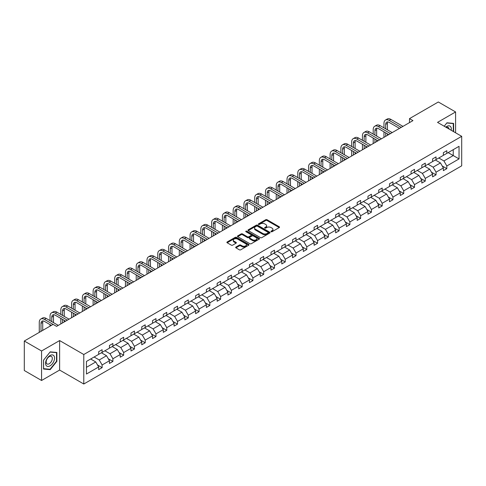 <?xml version="1.0" encoding="UTF-8"?>
<svg xmlns="http://www.w3.org/2000/svg" width="486" height="486" viewBox="0 0 486 486"><rect width="100%" height="100%" fill="white"/><g stroke="black" fill="none" stroke-linecap="round" stroke-linejoin="round"><path stroke-width="0.73" d="M271.103 231.719A0.668 0.389 0 0 0 272.057 231.719L279.256 227.563A0.96 0.553 0 0 0 279.535 227.169A0.96 0.553 0 0 0 279.256 226.78L267.057 219.733A0.96 0.553 0 0 0 265.702 219.733L258.497 223.894A0.668 0.389 0 0 0 259.445 224.441L260.381 223.9A3.068 1.774 0 0 1 264.718 223.9L265.733 224.489A3.068 1.774 0 0 1 266.632 225.741A3.068 1.774 0 0 1 265.733 226.992L264.803 227.533A0.668 0.389 0 0 0 265.751 228.08L266.68 227.539A3.068 1.774 0 0 1 271.024 227.539L272.038 228.128A3.068 1.774 0 0 1 272.938 229.38A3.068 1.774 0 0 1 272.038 230.631L271.103 231.172A0.668 0.389 0 0 0 271.103 231.719L271.103 231.172M235.947 247.046A0.96 0.553 0 0 0 235.667 247.441A0.96 0.553 0 0 0 235.947 247.83L239.367 249.81A0.96 0.553 0 0 0 240.722 249.81L248.723 245.193A0.96 0.553 0 0 0 249.002 244.798A0.96 0.553 0 0 0 248.723 244.409L236.524 237.362A0.96 0.553 0 0 0 235.169 237.362L227.169 241.979A0.96 0.553 0 0 0 226.889 242.374A0.96 0.553 0 0 0 227.169 242.763L231.306 245.151A0.96 0.553 0 0 0 232.66 245.151L236.081 243.176A0.96 0.553 0 0 0 236.36 242.781A0.96 0.553 0 0 0 236.081 242.393L234.033 241.208A2.564 1.482 0 0 1 233.28 240.163A2.564 1.482 0 0 1 234.866 238.796A2.564 1.482 0 0 1 237.66 239.118L245.691 243.753A2.564 1.482 0 0 1 246.438 244.798A2.564 1.482 0 0 1 244.859 246.165A2.564 1.482 0 0 1 242.064 245.843L240.722 245.072A0.96 0.553 0 0 0 239.367 245.072L235.947 247.046L235.947 247.83L239.367 245.867L239.367 245.072M59.62 340.565L41.565 350.989L24.3 341.02L24.3 370.52L41.565 380.489L59.62 370.065L83.786 384.013L83.786 354.513L59.62 340.565L59.62 370.065M455.589 132.799L455.589 111.95L437.534 122.375L461.7 136.329L83.786 354.513M455.589 111.95L438.323 101.987L409.498 118.627L409.498 122.612M24.3 341.02L53.126 324.375L56.583 326.367L412.948 120.619L409.498 118.627M260.447 237.636A0.96 0.553 0 0 0 261.802 237.636L269.803 233.019A0.96 0.553 0 0 0 270.082 232.63A0.96 0.553 0 0 0 269.803 232.235L257.598 225.194A0.96 0.553 0 0 0 256.244 225.194L248.249 229.811A0.96 0.553 0 0 0 247.969 230.206A0.96 0.553 0 0 0 248.249 230.595L260.447 237.636M246.177 231.865A0.668 0.389 0 0 1 246.858 231.962L259.251 239.112L251.262 243.723A0.96 0.553 0 0 1 249.907 243.723L237.709 236.682L241.129 234.72L241.129 233.918L237.709 235.898A0.96 0.553 0 0 0 237.429 236.287A0.96 0.553 0 0 0 237.709 236.682L237.709 235.898M241.129 234.72A0.96 0.553 0 0 1 242.484 234.72L242.484 233.918A0.96 0.553 0 0 0 241.129 233.918M242.484 233.918L247.435 236.779A0.96 0.553 0 0 0 248.789 236.779L251.062 235.467A0.96 0.553 0 0 0 251.341 235.072A0.96 0.553 0 0 0 251.062 234.683L245.91 231.707A0.668 0.389 0 0 1 246.858 231.16L259.263 238.322A0.96 0.553 0 0 1 259.542 238.711A0.96 0.553 0 0 1 259.263 239.106L259.263 238.322M41.565 350.989L41.565 380.489M86.447 361.432L98.67 354.373L98.67 351.706L102.121 349.713L102.121 352.38L109.441 348.158L109.441 345.485L112.892 343.493L112.892 346.166L120.212 341.937L120.212 339.264L123.663 337.272L123.663 339.945L130.983 335.717L130.983 333.05L134.434 331.051L134.434 333.724L141.754 329.502L141.754 326.829L145.205 324.836L145.205 327.503L152.525 323.281L152.525 320.608L155.982 318.616L155.982 321.289L163.296 317.06L163.296 314.387L166.753 312.395L166.753 315.068L174.073 310.84L174.073 308.173L177.524 306.18L177.524 308.847L184.844 304.625L184.844 301.952L188.295 299.959L188.295 302.632L195.615 298.404L195.615 295.731L199.066 293.738L199.066 296.411L206.386 292.183L206.386 289.516L209.837 287.518L209.837 290.191L217.157 285.962L217.157 283.295L220.608 281.303L220.608 283.97L227.928 279.748L227.928 277.075L231.385 275.082L231.385 277.755L238.699 273.527L238.699 270.854L242.156 268.861L242.156 271.534L249.476 267.306L249.476 264.639L252.927 262.647L252.927 265.313L260.247 261.091L260.247 258.418L263.698 256.426L263.698 259.099L271.018 254.871L271.018 252.198L274.469 250.205L274.469 252.878L281.789 248.65L281.789 245.983L285.239 243.984L285.239 246.657L292.56 242.429L292.56 239.762L296.01 237.769L296.01 240.436L303.331 236.214L303.331 233.541L306.788 231.549L306.788 234.222L314.102 229.993L314.102 227.32L317.558 225.328L317.558 228.001L324.879 223.773L324.879 221.106L328.329 219.113L328.329 221.78L335.65 217.558L335.65 214.885L339.1 212.892L339.1 215.559L346.421 211.337L346.421 208.664L349.871 206.672L349.871 209.345L357.192 205.116L357.192 202.443L360.642 200.451L360.642 203.124L367.963 198.895L367.963 196.229L371.419 194.236L371.419 196.903L378.734 192.681L378.734 190.008L382.19 188.015L382.19 190.688L389.511 186.46L389.511 183.787L392.961 181.794L392.961 184.467L400.282 180.239L400.282 177.572L403.732 175.58L403.732 178.247L411.053 174.024L411.053 171.351L414.503 169.359L414.503 172.026L421.824 167.804L421.824 165.131L425.274 163.138L425.274 165.811L432.595 161.583L432.595 158.91L436.045 156.917L436.045 159.59L443.366 155.362L443.366 152.695L446.822 150.703L446.822 153.369L459.039 146.316L459.039 158.916L446.822 165.969L446.822 168.642L443.366 170.635L443.366 167.962L436.045 172.19L436.045 174.857L432.595 176.855L432.595 174.182L425.274 178.405L425.274 181.078L421.824 183.07L421.824 180.403L414.503 184.625L414.503 187.298L411.053 189.291L411.053 186.618L403.732 190.846L403.732 193.519L400.282 195.512L400.282 192.839L392.961 197.067L392.961 199.734L389.511 201.726L389.511 199.06L382.19 203.282L382.19 205.955L378.734 207.947L378.734 205.274L371.419 209.502L371.419 212.175L367.963 214.168L367.963 211.495L360.642 215.723L360.642 218.39L357.192 220.389L357.192 217.716L349.871 221.938L349.871 224.611L346.421 226.604L346.421 223.937L339.1 228.159L339.1 230.832L335.65 232.824L335.65 230.151L328.329 234.38L328.329 237.053L324.879 239.045L324.879 236.372L317.558 240.6L317.558 243.267L314.102 245.26L314.102 242.593L306.788 246.815L306.788 249.488L303.331 251.481L303.331 248.808L296.01 253.036L296.01 255.709L292.56 257.702L292.56 255.029L285.239 259.257L285.239 261.924L281.789 263.922L281.789 261.249L274.469 265.478L274.469 268.144L271.018 270.137L271.018 267.47L263.698 271.692L263.698 274.365L260.247 276.358L260.247 273.685L252.927 277.913L252.927 280.586L249.476 282.579L249.476 279.906L242.156 284.134L242.156 286.801L238.699 288.793L238.699 286.126L231.385 290.349L231.385 293.022L227.928 295.014L227.928 292.341L220.608 296.569L220.608 299.242L217.157 301.235L217.157 298.562L209.837 302.79L209.837 305.457L206.386 307.456L206.386 304.783L199.066 309.011L199.066 311.678L195.615 313.67L195.615 311.004L188.295 315.226L188.295 317.899L184.844 319.891L184.844 317.218L177.524 321.446L177.524 324.119L174.073 326.112L174.073 323.439L166.753 327.667L166.753 330.334L163.296 332.327L163.296 329.66L155.982 333.882L155.982 336.555L152.525 338.548L152.525 335.881L145.205 340.103L145.205 342.776L141.754 344.768L141.754 342.095L134.434 346.324L134.434 348.997L130.983 350.989L130.983 348.316L123.663 352.544L123.663 355.211L120.212 357.204L120.212 354.537L112.892 358.759L112.892 361.432L109.441 363.425L109.441 360.752L102.121 364.98L102.121 367.653L98.67 369.646L98.67 366.973L86.447 374.032L86.447 361.432M83.786 384.013L461.7 165.829L461.7 136.329M101.428 352.781L106.537 355.734L99.217 359.956L94.108 357.01M99.217 359.956L102.121 364.98M106.537 355.734L109.441 360.752M98.67 353.735L99.217 354.057L102.121 352.38M112.199 346.561L117.308 349.513L109.994 353.735L104.879 350.789M109.994 353.735L112.892 358.759M117.308 349.513L120.212 354.537M109.441 347.52L109.994 347.836L112.892 346.166M122.97 340.34L128.085 343.292L120.765 347.52L115.656 344.568M120.765 347.52L123.663 352.544M128.085 343.292L130.983 348.316M120.212 341.3L120.765 341.615L123.663 339.945M133.747 334.125L138.856 337.071L131.536 341.3L126.427 338.347M131.536 341.3L134.434 346.324M138.856 337.071L141.754 342.095M130.983 335.079L131.536 335.401L134.434 333.724M144.518 327.904L149.627 330.857L142.307 335.079L137.198 332.132M142.307 335.079L145.205 340.103M149.627 330.857L152.525 335.881M141.754 328.864L142.307 329.18L145.205 327.503M155.289 321.683L160.398 324.636L153.078 328.864L147.969 325.912M153.078 328.864L155.982 333.882M160.398 324.636L163.296 329.66M152.525 322.643L153.078 322.959L155.982 321.289M166.06 315.469L171.169 318.415L163.849 322.643L158.74 319.691M163.849 322.643L166.753 327.667M171.169 318.415L174.073 323.439M163.296 316.422L163.849 316.744L166.753 315.068M176.831 309.248L181.94 312.2L174.62 316.422L169.511 313.47M174.62 316.422L177.524 321.446M181.94 312.2L184.844 317.218M174.073 310.202L174.62 310.524L177.524 308.847M187.602 303.027L192.711 305.98L185.397 310.202L180.288 307.255M185.397 310.202L188.295 315.226M192.711 305.98L195.615 311.004M184.844 303.987L185.397 304.303L188.295 302.632M198.373 296.806L203.488 299.759L196.168 303.987L191.059 301.034M196.168 303.987L199.066 309.011M203.488 299.759L206.386 304.783M195.615 297.766L196.168 298.082L199.066 296.411M209.15 290.592L214.259 293.538L206.939 297.766L201.83 294.814M206.939 297.766L209.837 302.79M214.259 293.538L217.157 298.562M206.386 291.545L206.939 291.867L209.837 290.191M219.921 284.371L225.03 287.323L217.71 291.545L212.601 288.599M217.71 291.545L220.608 296.569M225.03 287.323L227.928 292.341M217.157 285.331L217.71 285.647L220.608 283.97M230.692 278.15L235.801 281.102L228.481 285.331L223.372 282.378M228.481 285.331L231.385 290.349M235.801 281.102L238.699 286.126M227.928 279.11L228.481 279.426L231.385 277.755M241.463 271.935L246.572 274.882L239.252 279.11L234.143 276.157M239.252 279.11L242.156 284.134M246.572 274.882L249.476 279.906M238.699 272.889L239.252 273.211L242.156 271.534M252.234 265.714L257.343 268.661L250.029 272.889L244.914 269.937M250.029 272.889L252.927 277.913M257.343 268.661L260.247 273.685M249.476 266.668L250.029 266.99L252.927 265.313M263.005 259.494L268.12 262.446L260.8 266.668L255.691 263.722M260.8 266.668L263.698 271.692M268.12 262.446L271.018 267.47M260.247 260.453L260.8 260.769L263.698 259.099M273.782 253.273L278.891 256.225L271.571 260.453L266.462 257.501M271.571 260.453L274.469 265.478M278.891 256.225L281.789 261.249M271.018 254.233L271.571 254.549L274.469 252.878M284.553 247.058L289.662 250.004L282.342 254.233L277.233 251.28M282.342 254.233L285.239 259.257M289.662 250.004L292.56 255.029M281.789 248.012L282.342 248.334L285.239 246.657M295.324 240.837L300.433 243.79L293.113 248.012L288.004 245.066M293.113 248.012L296.01 253.036M300.433 243.79L303.331 248.808M292.56 241.791L293.113 242.113L296.01 240.436M306.095 234.617L311.204 237.569L303.884 241.791L298.775 238.845M303.884 241.791L306.788 246.815M311.204 237.569L314.102 242.593M303.331 235.576L303.884 235.892L306.788 234.222M316.866 228.402L321.975 231.348L314.655 235.576L309.546 232.624M314.655 235.576L317.558 240.6M321.975 231.348L324.879 236.372M314.102 229.356L314.655 229.678L317.558 228.001M327.637 222.181L332.746 225.127L325.432 229.356L320.317 226.403M325.432 229.356L328.329 234.38M332.746 225.127L335.65 230.151M324.879 223.135L325.432 223.457L328.329 221.78M338.408 215.96L343.523 218.913L336.203 223.135L331.094 220.188M336.203 223.135L339.1 228.159M343.523 218.913L346.421 223.937M335.65 216.92L336.203 217.236L339.1 215.559M349.185 209.739L354.294 212.692L346.974 216.92L341.865 213.968M346.974 216.92L349.871 221.938M354.294 212.692L357.192 217.716M346.421 210.699L346.974 211.015L349.871 209.345M359.956 203.525L365.065 206.471L357.745 210.699L352.636 207.747M357.745 210.699L360.642 215.723M365.065 206.471L367.963 211.495M357.192 204.478L357.745 204.8L360.642 203.124M370.727 197.304L375.836 200.256L368.516 204.478L363.407 201.532M368.516 204.478L371.419 209.502M375.836 200.256L378.734 205.274M367.963 198.258L368.516 198.58L371.419 196.903M381.498 191.083L386.607 194.035L379.287 198.258L374.177 195.311M379.287 198.258L382.19 203.282M386.607 194.035L389.511 199.06M378.734 192.043L379.287 192.359L382.19 190.688M392.269 184.868L397.378 187.815L390.058 192.043L384.948 189.09M390.058 192.043L392.961 197.067M397.378 187.815L400.282 192.839M389.511 185.822L390.058 186.144L392.961 184.467M403.04 178.648L408.149 181.594L400.835 185.822L395.719 182.87M400.835 185.822L403.732 190.846M408.149 181.594L411.053 186.618M400.282 179.601L400.835 179.923L403.732 178.247M413.811 172.427L418.926 175.379L411.606 179.601L406.496 176.655M411.606 179.601L414.503 184.625M418.926 175.379L421.824 180.403M411.053 173.387L411.606 173.702L414.503 172.026M424.588 166.206L429.697 169.158L422.377 173.387L417.267 170.434M422.377 173.387L425.274 178.405M429.697 169.158L432.595 174.182M421.824 167.166L422.377 167.482L425.274 165.811M435.359 159.991L440.468 162.938L433.148 167.166L428.038 164.213M433.148 167.166L436.045 172.19M440.468 162.938L443.366 167.962M432.595 160.945L433.148 161.267L436.045 159.59M448.128 152.616L453.244 155.563L443.918 160.945L438.809 157.999M443.918 160.945L446.822 165.969M459.039 158.916L453.244 155.563L453.244 149.664L459.039 146.316M443.366 154.724L443.918 155.046L446.822 153.369M86.447 367.331L95.766 361.949L90.657 359.002M95.766 361.949L98.67 366.973M442.23 165.987L446.822 168.642M431.459 172.208L436.045 174.857M420.682 178.429L425.274 181.078M409.911 184.644L414.503 187.298M399.14 190.864L403.732 193.519M388.369 197.085L392.961 199.734M377.598 203.306L382.19 205.955M366.827 209.521L371.419 212.175M356.056 215.741L360.642 218.39M345.279 221.962L349.871 224.611M334.508 228.177L339.1 230.832M323.737 234.398L328.329 237.053M312.966 240.619L317.558 243.267M302.195 246.839L306.788 249.488M291.424 253.054L296.01 255.709M280.647 259.275L285.239 261.924M269.876 265.496L274.469 268.144M259.105 271.717L263.698 274.365M248.334 277.931L252.927 280.586M237.563 284.152L242.156 286.801M226.792 290.373L231.385 293.022M216.021 296.588L220.608 299.242M205.244 302.808L209.837 305.457M194.473 309.029L199.066 311.678M183.702 315.25L188.295 317.899M172.931 321.465L177.524 324.119M162.16 327.685L166.753 330.334M151.389 333.906L155.982 336.555M140.618 340.121L145.205 342.776M129.841 346.342L134.434 348.997M119.07 352.563L123.663 355.211M108.299 358.783L112.892 361.432M97.528 364.998L102.121 367.653M453.62 131.663L453.62 123.395L446.956 122.8L444.204 126.226L446.822 122.994L453.274 123.572L453.274 131.463M56.856 361.347L56.856 352.465L50.192 351.87L43.533 360.156L43.533 369.044L50.192 369.639L56.856 361.347L56.51 361.153M271.376 231.816L272.038 231.433A3.068 1.774 0 0 0 272.938 230.176L272.938 229.38M266.632 225.741L266.632 226.537A3.068 1.774 0 0 1 265.733 227.794L265.07 228.177M279.243 227.57L267.057 220.535A0.96 0.553 0 0 0 265.702 220.535L258.765 224.538M269.791 233.025L257.598 225.99A0.96 0.553 0 0 0 256.244 225.99L248.261 230.601L248.249 229.811M268.108 232.903A0.668 0.389 0 0 0 268.108 232.357L257.398 226.172A0.668 0.389 0 0 0 256.45 226.172L255.466 226.737A3.068 1.774 0 0 0 254.567 227.995A3.068 1.774 0 0 0 255.466 229.246L262.786 233.468A3.068 1.774 0 0 0 267.124 233.468L268.108 232.903L268.108 233.699A0.668 0.389 0 0 0 268.302 233.426L268.302 232.63M254.567 227.995L254.567 228.791A3.068 1.774 0 0 0 255.466 230.042L255.466 229.246M268.108 233.699L267.124 234.27A3.068 1.774 0 0 1 262.786 234.27L255.466 230.042M242.484 234.72L247.435 237.575A0.96 0.553 0 0 0 248.789 237.575L251.062 236.263A0.96 0.553 0 0 0 251.341 235.874L251.341 235.072M252.568 239.744A2.564 1.482 0 0 0 255.363 240.06A2.564 1.482 0 0 0 256.948 238.693A2.564 1.482 0 0 0 256.195 237.648L253.364 236.014A0.96 0.553 0 0 0 252.009 236.014L249.737 237.326A0.96 0.553 0 0 0 249.458 237.715A0.96 0.553 0 0 0 249.737 238.11L252.568 239.744L252.568 240.54A2.564 1.482 0 0 0 255.363 240.862A2.564 1.482 0 0 0 256.948 239.495L256.948 238.693M249.458 237.715L249.458 238.511A0.96 0.553 0 0 0 249.737 238.905L249.737 238.11M252.568 240.54L249.737 238.905M246.438 244.798L246.438 245.594A2.564 1.482 0 0 1 244.859 246.961A2.564 1.482 0 0 1 242.064 246.645L240.722 245.867A0.96 0.553 0 0 0 239.367 245.867M233.28 240.163L233.28 240.959A2.564 1.482 0 0 0 234.033 242.004L234.033 241.208M236.081 242.393L236.081 243.176L234.033 242.004M248.723 244.409L248.723 245.193L236.524 238.164A0.96 0.553 0 0 0 235.169 238.164L227.181 242.769L227.169 241.979M49.487 369.232L50.192 369.639M383.97 127.848L383.97 123.383A7.326 4.228 60 0 1 385.489 120.03L387.214 119.034A7.326 4.228 60 0 1 390.878 119.398L402.973 126.384M385.489 120.03A7.326 4.228 60 0 1 389.146 120.394L401.248 127.381M399.522 128.377L389.146 122.387A4.884 2.819 -120 0 0 386.71 122.144A4.884 2.819 -120 0 0 385.696 124.38L385.696 128.845M387.731 121.919A4.884 2.819 -120 0 0 387.421 123.383L387.421 129.841M385.696 132.83L385.696 136.359M387.421 133.826L387.421 135.357M383.97 137.356L383.97 131.834M373.199 134.069L373.199 129.604A7.326 4.228 60 0 1 374.712 126.251L376.443 125.254A7.326 4.228 60 0 1 380.101 125.619L392.202 132.599M374.712 126.251A7.326 4.228 60 0 1 378.375 126.615L390.477 133.595M388.745 134.592L378.375 128.608A4.884 2.819 -120 0 0 375.933 128.365A4.884 2.819 -120 0 0 374.925 130.6L374.925 135.065M376.954 128.14A4.884 2.819 -120 0 0 376.65 129.604L376.65 136.062M374.925 139.051L374.925 142.574M376.65 140.047L376.65 141.578M373.199 143.57L373.199 138.054M362.428 140.29L362.428 135.825A7.326 4.228 60 0 1 363.941 132.471L365.666 131.475A7.326 4.228 60 0 1 369.33 131.834L381.431 138.82M363.941 132.471A7.326 4.228 60 0 1 367.604 132.83L379.7 139.816M377.974 140.812L367.604 134.829A4.884 2.819 -120 0 0 365.162 134.586A4.884 2.819 -120 0 0 364.154 136.821L364.154 141.286M366.183 134.361A4.884 2.819 -120 0 0 365.879 135.825L365.879 142.283M364.154 145.271L364.154 148.795M365.879 146.268L365.879 147.799M362.428 149.791L362.428 144.275M451.19 130.26A6.348 3.663 120 0 0 445.796 127.15M449.064 129.033A4.344 2.509 120 0 0 448.177 127.368A4.344 2.509 120 0 0 446.294 127.435M452.849 123.329L453.274 123.572M53.94 361.019A6.348 3.663 120 0 0 52.3 354.889A6.348 3.663 120 0 0 46.17 360.326A6.348 3.663 120 0 0 47.81 366.456A6.348 3.663 120 0 0 53.94 361.019M51.899 360.442A4.344 2.509 120 0 0 51.413 356.438A4.344 2.509 120 0 0 46.577 359.962A4.344 2.509 120 0 0 47.063 363.965A4.344 2.509 120 0 0 51.899 360.442M43.6 368.704L43.6 360.096L50.058 352.064L56.51 352.642L56.51 361.25L50.058 369.281L43.533 368.667M56.084 352.393L56.51 352.642M351.651 146.505L351.651 142.04A7.326 4.228 60 0 1 353.17 138.686L354.895 137.69A7.326 4.228 60 0 1 358.559 138.054L370.654 145.041M353.17 138.686A7.326 4.228 60 0 1 356.833 139.051L368.929 146.037M367.203 147.033L356.833 141.043A4.884 2.819 -120 0 0 354.391 140.8A4.884 2.819 -120 0 0 353.383 143.036L353.383 147.501M355.412 140.576A4.884 2.819 -120 0 0 355.108 142.04L355.108 148.497M353.383 151.492L353.383 155.016M355.108 152.489L355.108 154.019M351.651 156.012L351.651 150.496M340.88 152.726L340.88 148.26A7.326 4.228 60 0 1 342.399 144.907L344.124 143.911A7.326 4.228 60 0 1 347.788 144.275L359.883 151.261M342.399 144.907A7.326 4.228 60 0 1 346.062 145.271L358.158 152.258M356.432 153.254L346.062 147.264A4.884 2.819 -120 0 0 343.62 147.021A4.884 2.819 -120 0 0 342.606 149.257L342.606 153.722M344.641 146.796A4.884 2.819 -120 0 0 344.337 148.26L344.337 154.718M342.606 157.707L342.606 161.231M344.337 158.703L344.337 160.234M340.88 162.227L340.88 156.711M330.109 158.946L330.109 154.481A7.326 4.228 60 0 1 331.628 151.128L333.353 150.131A7.326 4.228 60 0 1 337.017 150.496L349.112 157.476M331.628 151.128A7.326 4.228 60 0 1 335.291 151.492L347.387 158.472M345.661 159.469L335.291 153.485A4.884 2.819 -120 0 0 332.849 153.242A4.884 2.819 -120 0 0 331.835 155.477L331.835 159.943M333.87 153.017A4.884 2.819 -120 0 0 333.566 154.481L333.566 160.939M331.835 163.928L331.835 167.451M333.566 164.924L333.566 166.455M330.109 168.448L330.109 162.931M319.338 165.161L319.338 160.696A7.326 4.228 60 0 1 320.857 157.349L322.583 156.352A7.326 4.228 60 0 1 326.246 156.711L338.341 163.697M320.857 157.349A7.326 4.228 60 0 1 324.52 157.707L336.616 164.693M334.89 165.69L324.52 159.7A4.884 2.819 -120 0 0 322.078 159.463A4.884 2.819 -120 0 0 321.064 161.698L321.064 166.157M323.099 159.238A4.884 2.819 -120 0 0 322.789 160.696L322.789 167.16M321.064 170.149L321.064 173.672M322.789 171.145L322.789 172.676M319.338 174.668L319.338 169.152M308.567 171.382L308.567 166.917A7.326 4.228 60 0 1 310.086 163.563L311.812 162.567A7.326 4.228 60 0 1 315.475 162.931L327.57 169.918M310.086 163.563A7.326 4.228 60 0 1 313.743 163.928L325.845 170.914M324.119 171.91L313.743 165.92A4.884 2.819 -120 0 0 311.307 165.677A4.884 2.819 -120 0 0 310.293 167.913L310.293 172.378M312.328 165.453A4.884 2.819 -120 0 0 312.018 166.917L312.018 173.374M310.293 176.363L310.293 179.893M312.018 177.366L312.018 178.891M308.567 180.889L308.567 175.367M297.797 177.603L297.797 173.138A7.326 4.228 60 0 1 299.309 169.784L301.041 168.788A7.326 4.228 60 0 1 304.698 169.152L316.799 176.132M299.309 169.784A7.326 4.228 60 0 1 302.972 170.149L315.074 177.129M313.342 178.125L302.972 172.141A4.884 2.819 -120 0 0 300.53 171.898A4.884 2.819 -120 0 0 299.522 174.134L299.522 178.599M301.551 171.673A4.884 2.819 -120 0 0 301.247 173.138L301.247 179.595M299.522 182.584L299.522 186.108M301.247 183.58L301.247 185.111M297.797 187.104L297.797 181.588M287.026 183.823L287.026 179.358A7.326 4.228 60 0 1 288.538 176.005L290.264 175.009A7.326 4.228 60 0 1 293.927 175.367L306.028 182.353M288.538 176.005A7.326 4.228 60 0 1 292.201 176.363L304.297 183.35M302.571 184.346L292.201 178.362A4.884 2.819 -120 0 0 289.759 178.119A4.884 2.819 -120 0 0 288.751 180.355L288.751 184.82M290.78 177.894A4.884 2.819 -120 0 0 290.476 179.358L290.476 185.816M288.751 188.805L288.751 192.328M290.476 189.801L290.476 191.332M287.026 193.325L287.026 187.809M276.248 190.038L276.248 185.573A7.326 4.228 60 0 1 277.767 182.22L279.493 181.223A7.326 4.228 60 0 1 283.156 181.588L295.251 188.574M277.767 182.22A7.326 4.228 60 0 1 281.43 182.584L293.526 189.57M291.8 190.567L281.43 184.577A4.884 2.819 -120 0 0 278.988 184.334A4.884 2.819 -120 0 0 277.98 186.569L277.98 191.034M280.009 184.109A4.884 2.819 -120 0 0 279.705 185.573L279.705 192.031M277.98 195.026L277.98 198.549M279.705 196.022L279.705 197.553M276.248 199.546L276.248 194.029M265.478 196.259L265.478 191.794A7.326 4.228 60 0 1 266.996 188.44L268.722 187.444A7.326 4.228 60 0 1 272.385 187.809L284.48 194.795M266.996 188.44A7.326 4.228 60 0 1 270.659 188.805L282.755 195.791M281.03 196.787L270.659 190.798A4.884 2.819 -120 0 0 268.217 190.555A4.884 2.819 -120 0 0 267.203 192.79L267.203 197.255M269.238 190.33A4.884 2.819 -120 0 0 268.934 191.794L268.934 198.252M267.203 201.24L267.203 204.764M268.934 202.237L268.934 203.768M265.478 205.76L265.478 200.244M254.707 202.48L254.707 198.015A7.326 4.228 60 0 1 256.225 194.661L257.951 193.665A7.326 4.228 60 0 1 261.614 194.029L273.709 201.01M256.225 194.661A7.326 4.228 60 0 1 259.889 195.026L271.984 202.006M270.259 203.002L259.889 197.018A4.884 2.819 -120 0 0 257.446 196.775A4.884 2.819 -120 0 0 256.432 199.011L256.432 203.476M258.467 196.551A4.884 2.819 -120 0 0 258.157 198.015L258.157 204.472M256.432 207.461L256.432 210.985M258.157 208.458L258.157 209.988M254.707 211.981L254.707 206.465M243.936 208.694L243.936 204.229A7.326 4.228 60 0 1 245.454 200.882L247.18 199.886A7.326 4.228 60 0 1 250.843 200.244L262.938 207.23M245.454 200.882A7.326 4.228 60 0 1 249.111 201.24L261.213 208.227M259.488 209.223L249.111 203.233A4.884 2.819 -120 0 0 246.675 202.996A4.884 2.819 -120 0 0 245.661 205.232L245.661 209.697M247.696 202.771A4.884 2.819 -120 0 0 247.386 204.229L247.386 210.693M245.661 213.682L245.661 217.206M247.386 214.678L247.386 216.209M243.936 218.202L243.936 212.686M233.165 214.915L233.165 210.45A7.326 4.228 60 0 1 234.683 207.097L236.409 206.1A7.326 4.228 60 0 1 240.066 206.465L252.167 213.451M234.683 207.097A7.326 4.228 60 0 1 238.34 207.461L250.442 214.448M248.717 215.444L238.34 209.454A4.884 2.819 -120 0 0 235.898 209.211A4.884 2.819 -120 0 0 234.89 211.446L234.89 215.912M236.925 208.986A4.884 2.819 -120 0 0 236.615 210.45L236.615 216.908M234.89 219.897L234.89 223.426M236.615 220.899L236.615 222.424M233.165 224.423L233.165 218.9M222.394 221.136L222.394 216.671A7.326 4.228 60 0 1 223.906 213.318L225.638 212.321A7.326 4.228 60 0 1 229.295 212.686L241.396 219.666M223.906 213.318A7.326 4.228 60 0 1 227.57 213.682L239.671 220.662M237.94 221.665L227.57 215.675A4.884 2.819 -120 0 0 225.127 215.432A4.884 2.819 -120 0 0 224.119 217.667L224.119 222.132M226.148 215.207A4.884 2.819 -120 0 0 225.844 216.671L225.844 223.129M224.119 226.118L224.119 229.641M225.844 227.114L225.844 228.645M222.394 230.637L222.394 225.121M211.623 227.357L211.623 222.892A7.326 4.228 60 0 1 213.135 219.538L214.861 218.542A7.326 4.228 60 0 1 218.524 218.9L230.625 225.887M213.135 219.538A7.326 4.228 60 0 1 216.799 219.897L228.894 226.883M227.169 227.879L216.799 221.895A4.884 2.819 -120 0 0 214.356 221.652A4.884 2.819 -120 0 0 213.348 223.888L213.348 228.353M215.377 221.428A4.884 2.819 -120 0 0 215.073 222.892L215.073 229.349M213.348 232.338L213.348 235.862M215.073 233.335L215.073 234.866M211.623 236.858L211.623 231.342M200.846 233.572L200.846 229.106A7.326 4.228 60 0 1 202.364 225.753L204.09 224.757A7.326 4.228 60 0 1 207.753 225.121L219.848 232.108M202.364 225.753A7.326 4.228 60 0 1 206.028 226.118L218.123 233.104M216.398 234.1L206.028 228.11A4.884 2.819 -120 0 0 203.585 227.867A4.884 2.819 -120 0 0 202.577 230.103L202.577 234.568M204.606 227.642A4.884 2.819 -120 0 0 204.302 229.106L204.302 235.564M202.577 238.559L202.577 242.083M204.302 239.555L204.302 241.086M200.846 243.079L200.846 237.563M190.075 239.792L190.075 235.327A7.326 4.228 60 0 1 191.593 231.974L193.319 230.978A7.326 4.228 60 0 1 196.982 231.342L209.077 238.328M191.593 231.974A7.326 4.228 60 0 1 195.257 232.338L207.352 239.325M205.627 240.321L195.257 234.331A4.884 2.819 -120 0 0 192.814 234.088A4.884 2.819 -120 0 0 191.8 236.324L191.8 240.789M193.835 233.863A4.884 2.819 -120 0 0 193.531 235.327L193.531 241.785M191.8 244.774L191.8 248.297M193.531 245.77L193.531 247.301M190.075 249.294L190.075 243.778M179.304 246.013L179.304 241.548A7.326 4.228 60 0 1 180.822 238.195L182.548 237.198A7.326 4.228 60 0 1 186.211 237.563L198.306 244.543M180.822 238.195A7.326 4.228 60 0 1 184.486 238.559L196.581 245.539M194.856 246.536L184.486 240.552A4.884 2.819 -120 0 0 182.043 240.309A4.884 2.819 -120 0 0 181.029 242.544L181.029 247.01M183.064 240.084A4.884 2.819 -120 0 0 182.754 241.548L182.754 248.006M181.029 250.995L181.029 254.518M182.754 251.991L182.754 253.522M179.304 255.515L179.304 249.998M168.533 252.228L168.533 247.769A7.326 4.228 60 0 1 170.051 244.415L171.777 243.419A7.326 4.228 60 0 1 175.44 243.778L187.535 250.764M170.051 244.415A7.326 4.228 60 0 1 173.709 244.774L185.81 251.76M184.085 252.756L173.709 246.767A4.884 2.819 -120 0 0 171.272 246.53A4.884 2.819 -120 0 0 170.258 248.765L170.258 253.23M172.293 246.305A4.884 2.819 -120 0 0 171.983 247.769L171.983 254.227M170.258 257.216L170.258 260.739M171.983 258.212L171.983 259.743M168.533 261.735L168.533 256.219M157.762 258.449L157.762 253.984A7.326 4.228 60 0 1 159.28 250.63L161.006 249.634A7.326 4.228 60 0 1 164.663 249.998L176.764 256.985M159.28 250.63A7.326 4.228 60 0 1 162.938 250.995L175.039 257.981M173.314 258.977L162.938 252.987A4.884 2.819 -120 0 0 160.495 252.744A4.884 2.819 -120 0 0 159.487 254.98L159.487 259.445M161.516 252.52A4.884 2.819 -120 0 0 161.212 253.984L161.212 260.441M159.487 263.43L159.487 266.96M161.212 264.433L161.212 265.964M157.762 267.956L157.762 262.434M146.991 264.67L146.991 260.204A7.326 4.228 60 0 1 148.503 256.851L150.235 255.855A7.326 4.228 60 0 1 153.892 256.219L165.993 263.199M148.503 256.851A7.326 4.228 60 0 1 152.167 257.216L164.268 264.196M162.537 265.198L152.167 259.208A4.884 2.819 -120 0 0 149.724 258.965A4.884 2.819 -120 0 0 148.716 261.201L148.716 265.666M150.745 258.74A4.884 2.819 -120 0 0 150.441 260.204L150.441 266.662M148.716 269.651L148.716 273.175M150.441 270.647L150.441 272.178M146.991 274.171L146.991 268.655M136.22 270.89L136.22 266.425A7.326 4.228 60 0 1 137.732 263.072L139.458 262.075A7.326 4.228 60 0 1 143.121 262.434L155.222 269.42M137.732 263.072A7.326 4.228 60 0 1 141.396 263.43L153.491 270.416M151.766 271.413L141.396 265.429A4.884 2.819 -120 0 0 138.953 265.186A4.884 2.819 -120 0 0 137.945 267.422L137.945 271.887M139.974 264.961A4.884 2.819 -120 0 0 139.67 266.425L139.67 272.883M137.945 275.872L137.945 279.395M139.67 276.868L139.67 278.399M136.22 280.392L136.22 274.876M125.443 277.105L125.443 272.64A7.326 4.228 60 0 1 126.961 269.287L128.687 268.29A7.326 4.228 60 0 1 132.35 268.655L144.445 275.641M126.961 269.287A7.326 4.228 60 0 1 130.625 269.651L142.72 276.637M140.995 277.634L130.625 271.644A4.884 2.819 -120 0 0 128.183 271.407A4.884 2.819 -120 0 0 127.174 273.636L127.174 278.101M129.203 271.176A4.884 2.819 -120 0 0 128.899 272.64L128.899 279.098M127.174 282.093L127.174 285.616M128.899 283.089L128.899 284.62M125.443 286.612L125.443 281.096M114.672 283.326L114.672 278.861A7.326 4.228 60 0 1 116.19 275.507L117.916 274.511A7.326 4.228 60 0 1 121.579 274.876L133.674 281.862M116.19 275.507A7.326 4.228 60 0 1 119.854 275.872L131.949 282.858M130.224 283.854L119.854 277.864A4.884 2.819 -120 0 0 117.412 277.621A4.884 2.819 -120 0 0 116.397 279.857L116.397 284.322M118.432 277.397A4.884 2.819 -120 0 0 118.128 278.861L118.128 285.318M116.397 288.307L116.397 291.831M118.128 289.304L118.128 290.835M114.672 292.827L114.672 287.311M103.901 289.547L103.901 285.082A7.326 4.228 60 0 1 105.419 281.728L107.145 280.732A7.326 4.228 60 0 1 110.808 281.096L122.903 288.077M105.419 281.728A7.326 4.228 60 0 1 109.083 282.093L121.178 289.073M119.453 290.069L109.083 284.085A4.884 2.819 -120 0 0 106.641 283.842A4.884 2.819 -120 0 0 105.626 286.078L105.626 290.543M107.661 283.617A4.884 2.819 -120 0 0 107.351 285.082L107.351 291.539M105.626 294.528L105.626 298.052M107.351 295.524L107.351 297.055M103.901 299.048L103.901 293.532M93.13 295.761L93.13 291.302A7.326 4.228 60 0 1 94.649 287.949L96.374 286.953A7.326 4.228 60 0 1 100.037 287.311L112.132 294.297M94.649 287.949A7.326 4.228 60 0 1 98.306 288.307L110.407 295.294M108.682 296.29L98.306 290.3A4.884 2.819 -120 0 0 95.87 290.063A4.884 2.819 -120 0 0 94.855 292.299L94.855 296.764M96.89 289.838A4.884 2.819 -120 0 0 96.58 291.302L96.58 297.76M94.855 300.749L94.855 304.272M96.58 301.745L96.58 303.276M93.13 305.269L93.13 299.753M82.359 301.982L82.359 297.517A7.326 4.228 60 0 1 83.871 294.164L85.603 293.167A7.326 4.228 60 0 1 89.26 293.532L101.361 300.518M83.871 294.164A7.326 4.228 60 0 1 87.535 294.528L99.636 301.514M97.905 302.511L87.535 296.521A4.884 2.819 -120 0 0 85.093 296.278A4.884 2.819 -120 0 0 84.084 298.513L84.084 302.978M86.113 296.053A4.884 2.819 -120 0 0 85.809 297.517L85.809 303.975M84.084 306.97L84.084 310.493M85.809 307.966L85.809 309.497M82.359 311.49L82.359 305.967M71.588 308.203L71.588 303.738A7.326 4.228 60 0 1 73.1 300.384L74.832 299.388A7.326 4.228 60 0 1 78.489 299.753L90.59 306.733M73.1 300.384A7.326 4.228 60 0 1 76.764 300.749L88.865 307.729M87.134 308.732L76.764 302.742A4.884 2.819 -120 0 0 74.322 302.499A4.884 2.819 -120 0 0 73.313 304.734L73.313 309.199M75.342 302.274A4.884 2.819 -120 0 0 75.038 303.738L75.038 310.196M73.313 313.184L73.313 316.708M75.038 314.181L75.038 315.712M71.588 317.704L71.588 312.188M60.817 314.424L60.817 309.959A7.326 4.228 60 0 1 62.33 306.605L64.055 305.609A7.326 4.228 60 0 1 67.718 305.967L79.819 312.954M62.33 306.605A7.326 4.228 60 0 1 65.993 306.964L78.088 313.95M76.363 314.946L65.993 308.962A4.884 2.819 -120 0 0 63.551 308.719A4.884 2.819 -120 0 0 62.542 310.955L62.542 315.42M64.571 308.495A4.884 2.819 -120 0 0 64.267 309.959L64.267 316.416M62.542 319.405L62.542 322.929M64.267 320.402L64.267 321.932M60.817 323.925L60.817 318.409M50.04 320.639L50.04 316.173A7.326 4.228 60 0 1 51.559 312.826L53.284 311.824A7.326 4.228 60 0 1 56.947 312.188L69.042 319.174M51.559 312.826A7.326 4.228 60 0 1 55.222 313.184L67.317 320.171M65.592 321.167L55.222 315.177A4.884 2.819 -120 0 0 52.78 314.94A4.884 2.819 -120 0 0 51.771 317.17L51.771 321.635M53.8 314.709A4.884 2.819 -120 0 0 53.496 316.173L53.496 322.631M50.04 326.161L50.04 324.63M39.269 332.375L39.269 322.394A7.326 4.228 60 0 1 40.788 319.041L42.513 318.044A7.326 4.228 60 0 1 46.176 318.409L58.271 325.395M40.788 319.041A7.326 4.228 60 0 1 44.451 319.405L53.096 324.399M51.37 325.395L44.451 321.398A4.884 2.819 -120 0 0 42.009 321.155A4.884 2.819 -120 0 0 40.994 323.39L40.994 331.379M43.029 320.93A4.884 2.819 -120 0 0 42.725 322.394L42.725 330.383M272.038 231.433L272.038 230.631M264.803 228.08L264.803 227.533M265.733 227.794L265.733 226.992M258.497 224.441L258.497 223.894M265.702 220.535L265.702 219.733M267.057 220.535L267.057 219.733M279.256 227.563L279.256 226.78M256.244 225.99L256.244 225.194M257.598 225.99L257.598 225.194M269.803 233.019L269.803 232.235M262.786 234.27L262.786 233.468M267.124 234.27L267.124 233.468M247.435 237.575L247.435 236.779M248.789 237.575L248.789 236.779M251.062 236.263L251.062 235.467M246.858 231.962L246.858 231.16M240.722 245.867L240.722 245.072M242.064 246.645L242.064 245.843M235.169 238.164L235.169 237.362M236.524 238.164L236.524 237.362M390.878 119.398L389.146 120.394M387.421 123.383L385.696 124.38M380.101 125.619L378.375 126.615M376.65 129.604L374.925 130.6M369.33 131.834L367.604 132.83M365.879 135.825L364.154 136.821M358.559 138.054L356.833 139.051M355.108 142.04L353.383 143.036M347.788 144.275L346.062 145.271M344.337 148.26L342.606 149.257M337.017 150.496L335.291 151.492M333.566 154.481L331.835 155.477M326.246 156.711L324.52 157.707M322.789 160.696L321.064 161.698M315.475 162.931L313.743 163.928M312.018 166.917L310.293 167.913M304.698 169.152L302.972 170.149M301.247 173.138L299.522 174.134M293.927 175.367L292.201 176.363M290.476 179.358L288.751 180.355M283.156 181.588L281.43 182.584M279.705 185.573L277.98 186.569M272.385 187.809L270.659 188.805M268.934 191.794L267.203 192.79M261.614 194.029L259.889 195.026M258.157 198.015L256.432 199.011M250.843 200.244L249.111 201.24M247.386 204.229L245.661 205.232M240.066 206.465L238.34 207.461M236.615 210.45L234.89 211.446M229.295 212.686L227.57 213.682M225.844 216.671L224.119 217.667M218.524 218.9L216.799 219.897M215.073 222.892L213.348 223.888M207.753 225.121L206.028 226.118M204.302 229.106L202.577 230.103M196.982 231.342L195.257 232.338M193.531 235.327L191.8 236.324M186.211 237.563L184.486 238.559M182.754 241.548L181.029 242.544M175.44 243.778L173.709 244.774M171.983 247.769L170.258 248.765M164.663 249.998L162.938 250.995M161.212 253.984L159.487 254.98M153.892 256.219L152.167 257.216M150.441 260.204L148.716 261.201M143.121 262.434L141.396 263.43M139.67 266.425L137.945 267.422M132.35 268.655L130.625 269.651M128.899 272.64L127.174 273.636M121.579 274.876L119.854 275.872M118.128 278.861L116.397 279.857M110.808 281.096L109.083 282.093M107.351 285.082L105.626 286.078M100.037 287.311L98.306 288.307M96.58 291.302L94.855 292.299M89.26 293.532L87.535 294.528M85.809 297.517L84.084 298.513M78.489 299.753L76.764 300.749M75.038 303.738L73.313 304.734M67.718 305.967L65.993 306.964M64.267 309.959L62.542 310.955M56.947 312.188L55.222 313.184M53.496 316.173L51.771 317.17M46.176 318.409L44.451 319.405M42.725 322.394L40.994 323.39"/></g></svg>

